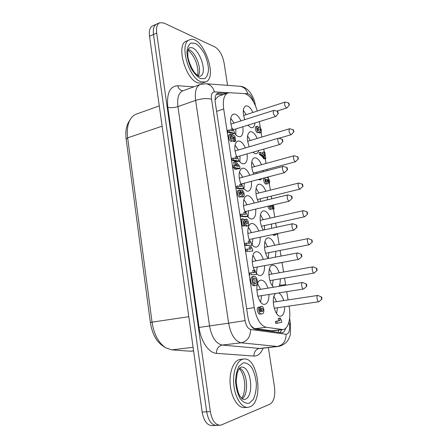 <?xml version="1.0" encoding="UTF-8"?>
<svg xmlns="http://www.w3.org/2000/svg" width="448" height="448" viewBox="0 0 448 448"><rect width="100%" height="100%" fill="white"/><g stroke="black" fill="none" stroke-linecap="round" stroke-linejoin="round"><path stroke-width="0.67" d="M258.35 130.553C257.454 129.668 257.258 128.794 257.746 127.932C258.748 128.582 259.006 129.455 258.524 130.558L258.35 130.553M260.26 130.95L259.745 128.699C260.602 129.259 260.82 130.01 260.411 130.95L260.26 130.95M260.854 132.675L259.588 131.488L259 132.289C257.398 132.944 255.573 126.543 257.264 126.202L258.966 127.686L259.426 127.025C260.725 126.482 262.226 132.423 260.854 132.675L259.616 133.05L258.642 132.401M259 132.289L257.751 132.67C256.144 133.325 254.318 126.93 256.015 126.588L257.264 126.202M266.146 181.625L265.67 179.939M267.383 180.768L266.98 182.129C265.714 181.406 265.423 180.398 266.101 179.105L267.383 180.768M266.14 177.464C267.753 176.182 270.962 181.793 269.119 183.714L268.694 181.978C268.996 180.645 268.604 179.782 267.523 179.39C268.397 181.591 268.358 183.014 267.406 183.663C265.737 184.509 263.906 178.142 265.647 177.593M267.406 183.663L266.134 183.988C264.454 184.834 262.629 178.472 264.376 177.923M268.156 182.112L268.626 181.989M267.641 184.072L267.562 183.602M236.135 163.755L238.599 166.438L236.488 166.018L236.135 163.755M239.646 166.04L240.033 168.554L236.796 167.927L236.975 169.058L236.096 168.89L235.922 167.754L234.735 167.524L234.427 165.53L235.62 165.771L234.987 161.678L235.934 161.879L239.646 166.04M236.897 168.571L238.711 168.918L240.033 168.554M236.096 168.89L234.763 169.26L236.975 169.058M234.763 169.26L234.59 168.123L235.922 167.754M234.59 168.123L233.402 167.894L234.735 167.524M233.402 167.894L233.094 165.906L234.427 165.53M234.203 165.598L233.654 162.058L234.987 161.678M243.734 225.775L242.665 218.82C244.451 218.674 245.493 223.658 247.139 223.877C247.834 222.6 247.57 221.67 246.338 221.094L246.03 219.134C248.114 218.445 249.62 225.652 247.559 225.96C246.215 225.529 245.017 224.05 243.958 221.525L244.625 225.82L242.374 226.078L241.304 219.134L242.665 218.82M245.09 221.374L246.338 221.094M246.243 223.373C246.165 222.13 245.784 221.474 245.106 221.413M244.938 221.105L244.681 219.442L246.03 219.134M247.559 225.96L246.204 226.262L244.535 225.238M242.374 226.078L244.625 225.82M235.676 141.243L234.763 141.002L234.175 137.217L233.29 136.718C233.934 138.942 233.772 140.342 232.803 140.918C230.871 141.697 228.693 134.954 230.63 134.182L231.202 135.8C230.602 137.357 230.978 138.505 232.327 139.238C232.977 138.634 232.91 137.631 232.137 136.237L231.868 134.501L234.87 136.035L235.676 141.243L234.366 141.635L233.447 141.4L234.763 141.002M233.498 137.418L234.175 137.217M233.447 141.4L233.307 140.521M232.803 140.918L231.482 141.316C229.55 142.1 227.371 135.363 229.314 134.59L230.63 134.182M231.465 138.751L230.832 136.662M230.832 136.64L232.137 136.237M230.854 134.814L231.868 134.501M241.959 195.373L241.259 196.711C239.355 197.434 237.63 190.512 239.529 190.081L240.016 190.07L240.302 191.918L240.022 191.94C239.4 193.256 239.68 194.163 240.862 194.662L241.08 192.668L241.786 192.763C241.92 194.046 242.306 194.701 242.934 194.723C243.449 193.777 243.258 192.959 242.346 192.265L242.066 190.501C243.846 190.327 245.095 196.19 243.527 196.728L241.959 195.373M241.259 196.711L239.915 197.047C238.006 197.77 236.281 190.859 238.185 190.428L239.529 190.081M239.842 192.035L240.302 191.918M239.87 194.006L239.736 193.01L241.08 192.668M241.248 192.69L242.346 192.265M241.007 192.606L242.222 192.248M240.884 192.59L240.61 190.826L241.948 190.484M243.527 196.728L242.183 197.064L241.276 196.706M233.122 129.651L234.354 131.936L234.578 133.375L229.258 131.891L228.962 129.959L232.624 131.001L232.271 128.722L233.01 128.934L233.122 129.651M229.258 131.891L227.937 132.3L233.274 133.778L234.578 133.375M227.937 132.3L227.64 130.374L228.962 129.959M231.19 130.592L230.961 129.136L232.271 128.722M281.781 322.258L277.11 323.249L276.797 321.255L280.011 320.589L279.636 318.237L280.286 318.108L281.546 320.768L281.781 322.258M276.797 321.255L275.425 321.434L275.744 323.428L277.11 323.249M275.425 321.434L280.011 320.589M278.65 320.768L278.281 318.422L279.636 318.237M278.281 318.422L280.286 318.108M254.99 270.85L256.217 272.933L256.458 274.462L251.266 274.842L250.953 272.798L254.526 272.552L254.15 270.133L254.873 270.088L254.99 270.85M251.266 274.842L256.458 274.462M249.878 275.089L249.564 273.045L250.953 272.798M253.126 272.647L252.773 270.385L254.15 270.133M247.587 251.115L247.274 249.088L250.869 249.06L250.494 246.669L251.216 246.669L252.566 249.536L252.801 251.048L246.21 251.39L245.902 249.362L247.274 249.088M249.458 249.071L249.127 246.943L250.494 246.669M246.21 251.39L252.801 251.048M250.314 240.878L251.664 243.751L251.894 245.263L246.674 245.252L246.366 243.225L249.962 243.253L249.586 240.867L250.314 240.878M246.674 245.252L245.302 245.532L251.894 245.263M245.302 245.532L244.994 243.51L246.366 243.225M248.55 243.242L248.226 241.153L249.586 240.867M242.217 216.082L241.909 214.082L245.521 214.379L245.157 212.016L245.885 212.083L247.234 214.99L247.464 216.479L242.217 216.082L240.856 216.401L240.554 214.402L241.909 214.082M244.104 214.262L243.807 212.335L245.157 212.016M240.856 216.401L246.114 216.793L247.464 216.479M238.896 161.151L233.598 160.026L233.296 158.077L236.947 158.866L236.589 156.565L237.322 156.727L238.896 161.151L237.574 161.526L232.266 160.406L233.598 160.026M232.266 160.406L231.969 158.458L233.296 158.077M235.514 158.553L235.267 156.94L236.589 156.565C233.89 148.456 234.27 143.276 237.748 141.025L239.338 141.019C241.606 141.764 243.606 144.071 245.336 147.93M243.337 188.748L238.067 187.986L237.759 186.01L241.388 186.553L241.03 184.223L241.758 184.341L243.107 187.275L243.337 188.748L241.998 189.09L236.723 188.334L238.067 187.986M236.723 188.334L236.415 186.362L237.759 186.01M239.966 186.34L239.691 184.576L241.03 184.223M264.74 156.554L263.995 151.934L264.779 152.13L265.832 158.67L265.138 158.502L262.707 155.49L260.742 154.252L260.428 152.309C261.929 152.908 263.368 154.325 264.74 156.554M263.06 154.269L262.741 152.286L263.995 151.934M265.138 158.502L263.878 158.855L265.832 158.67M263.878 158.855L264.992 158.306M263.738 158.659L263.413 158.172L264.673 157.819M263.413 158.172L263.01 157.606L264.27 157.254M263.01 157.606L262.601 157.086L263.861 156.727M262.601 157.086L262.198 156.604L263.452 156.251M262.198 156.604L261.85 156.24L263.11 155.882M261.85 156.24L261.447 155.842L262.707 155.49M261.447 155.842L261.083 155.546L262.343 155.193M261.083 155.546L260.691 155.249L261.951 154.89M260.691 155.249L260.21 154.946L261.47 154.588M260.21 154.946L259.812 154.75L261.078 154.392M259.812 154.75L259.476 154.61L260.742 154.252M259.476 154.61L259.168 152.667L260.428 152.309M280.101 262.802L279.289 262.948M279.737 263.004L277.978 263.194M283.567 272.003L282.027 262.444L281.282 262.584M281.691 262.64L280.045 262.853M273.342 208.813L272.059 209.11L274.12 208.891L273.342 208.813L272.586 205.122M272.149 205.341L272.759 205.195M272.059 209.11L272.003 208.751M272.115 205.234C272.602 207.357 272.401 208.656 271.505 209.126C270.497 209.11 269.73 208.034 269.214 205.918M271.505 209.126L270.217 209.429C269.209 209.406 268.447 208.337 267.932 206.22M270.323 206.875L270.144 205.699M269.959 205.744L271.152 207.53L271.426 205.397M273.476 204.91L274.12 208.891M281.831 285.869L281.674 284.883L282.974 285.684M280.504 286.087L280.347 285.102L281.674 284.883M284.654 285.41L284.648 284.626L285.807 285.219M283.338 285.622L283.214 284.872L284.53 284.654M277.889 233.475L277.995 234.125L275.24 234.035L275.414 235.116L274.669 235.094L274.523 234.186M275.29 234.349L277.995 234.125M274.669 235.094L273.37 235.362L275.414 235.116M273.37 235.362L273.224 234.455M261.671 311.142L261.324 308.812M261.251 310.033L261.934 308.151C263.318 309.126 263.486 310.279 262.444 311.601L261.251 310.033M261.083 311.752C260.025 309.008 260.198 307.238 261.604 306.443C264.454 306.062 264.65 314.888 261.856 313.723C259.907 315.431 257.23 308.482 259.538 307.048L259.846 309.053C259.375 310.738 259.79 311.634 261.083 311.752M261.856 313.723L260.462 313.919C258.502 315.633 255.83 308.683 258.138 307.255L259.538 307.048M254.57 283.668L255.147 281.008L253.602 278.421M256.525 280.767C256.693 282.453 256.29 283.461 255.315 283.791C253.142 284.329 252.017 278.32 254.24 278.062C255.366 278.062 256.127 278.964 256.525 280.767M254.223 285.751C252.526 285.734 251.367 284.284 250.74 281.406C250.471 278.712 251.07 277.105 252.538 276.59M252.129 281.165C251.86 278.471 252.454 276.864 253.921 276.343C257.23 275.509 259.006 285.135 255.612 285.522C253.921 285.499 252.762 284.049 252.129 281.165M259.33 121.604L260.282 127.518M261.089 132.513L261.822 137.049M263.76 149.094L264.23 151.99M265.328 158.81L266.073 163.442M267.036 169.4L267.232 170.643M268.246 176.915L268.498 178.5M269.321 183.607L270.374 190.126M271.337 196.101L271.768 198.789M273.426 209.054L274.725 217.112M275.688 223.115L276.36 227.265M277.48 234.231L279.121 244.406M280.095 250.443L281.002 256.077M284.547 278.096L285.673 285.051M286.737 291.67L288.064 299.919M289.055 306.074L289.279 307.434C291.15 318.31 288.238 329.101 282.968 329.566L266.19 327.286C260.467 325.629 256.491 319.077 254.262 307.636L223.692 108.982C222.6 100.139 224.006 94.802 227.903 92.971L229.667 92.73L244.255 93.542C249.642 94.791 253.999 100.621 257.331 111.037M254.934 122.982C254.677 125.591 253.848 127.148 252.448 127.652L250.908 127.624L247.789 125.216M244.742 119.661C242.491 112.386 242.822 107.811 245.728 105.924L247.47 105.997C249.474 106.831 251.283 108.987 252.89 112.47M242.766 126.784C243.555 132.244 242.726 135.548 240.268 136.69L238.661 136.685C237.283 136.287 235.917 135.145 234.562 133.263M232.187 128.75C229.712 121.066 230.087 116.183 233.302 114.111L235.144 114.156C237.311 114.99 239.243 117.225 240.946 120.87M258.726 150.539C258.261 152.258 257.477 153.294 256.368 153.642L255.052 153.647L252.739 152.258M249.234 146.793C246.562 138.947 246.837 133.935 250.051 131.762L251.574 131.779C253.669 132.535 255.534 134.753 257.163 138.438M262.074 178.528L260.327 179.934L258.115 179.564M253.814 174.233C250.6 167.714 250.986 158.536 254.425 157.87L255.718 157.853C257.908 158.519 259.829 160.804 261.481 164.696M263.026 170.481L263.166 171.735M258.513 201.992C254.794 195.49 255.052 184.867 258.854 184.262L259.918 184.223C262.198 184.789 264.174 187.135 265.843 191.257M267.277 197.092L267.422 199.842M263.346 230.07C259.073 223.815 259.123 211.462 263.34 210.941L264.158 210.89C266.538 211.338 268.57 213.752 270.245 218.12M271.561 224.017L271.516 228.306M268.369 258.479C263.463 252.829 263.178 238.336 267.876 237.91L268.453 237.86C270.928 238.185 273.011 240.66 274.686 245.291M275.89 251.261L275.408 257.141M273.694 287.202C268.044 282.862 267.142 265.496 272.468 265.177L272.793 265.138C275.369 265.317 277.497 267.865 279.171 272.776M280.258 278.824C280.398 281.982 279.966 284.486 278.958 286.339M284.659 306.718C284.682 312.133 283.433 315.274 280.907 316.137L280.767 316.159C274.848 317.66 270.312 297.214 275.716 293.412M278.645 292.947C280.773 293.978 282.458 296.52 283.696 300.58M247.038 153.899C247.705 159.382 246.781 162.68 244.255 163.778L242.894 163.811C241.528 163.503 240.167 162.434 238.812 160.608M251.345 181.334C251.894 186.855 250.869 190.148 248.282 191.201L247.184 191.251L243.298 188.518M240.884 184.262C238.129 175.896 238.588 170.554 242.25 168.235L243.583 168.196C245.958 168.84 248.024 171.214 249.766 175.314M255.696 209.104C256.11 214.67 254.996 217.952 252.347 218.954L251.518 219.016C250.152 218.898 248.786 217.963 247.425 216.216M245.112 212.027C242.234 205.162 243.208 196.37 246.809 195.748L247.878 195.692C250.365 196.224 252.487 198.666 254.246 203.022M260.086 237.216C260.372 242.827 259.162 246.109 256.463 247.055L255.909 247.111C254.526 247.089 253.148 246.215 251.776 244.485M249.698 240.867C246.529 233.845 247.565 224.112 251.429 223.569L252.218 223.507C254.817 223.91 257.001 226.43 258.765 231.062M264.516 265.67C264.673 271.337 263.374 274.618 260.618 275.509L260.35 275.542C258.983 275.621 257.622 274.837 256.262 273.196M255.825 272.619L255.371 271.942M254.38 270.122C250.869 263.01 251.955 252.151 256.105 251.709L256.614 251.658C259.33 251.916 261.565 254.509 263.329 259.437M268.985 294.476C269.013 300.194 267.63 303.475 264.841 304.315L264.83 304.315C257.499 306.074 253.355 280.734 260.837 280.168L261.066 280.14C263.894 280.241 266.179 282.912 267.932 288.148M218.187 96.354L215.051 99.904M250.527 325.108C252.112 327.214 253.786 328.401 255.534 328.67L272.619 330.865M289.246 104.972C288.585 104.154 288.467 103.516 288.887 103.057L289.246 104.972M285.46 102.116L285.057 102.088C284.122 103.947 284.581 105.89 286.434 107.929L287.073 107.789L289.447 104.927M248.063 125.535L248.119 125.11M246.142 114.649L243.32 110.242M293.748 131.746C293.076 130.934 292.964 130.29 293.406 129.814L293.748 131.746M289.929 128.778L289.576 128.766C288.585 130.682 289.033 132.647 290.909 134.658L291.502 134.506L293.938 131.695M250.359 140.47L247.52 135.929M298.301 158.827C297.623 158.026 297.517 157.377 297.982 156.884L298.301 158.827M297.982 156.884L294.146 155.747C292.723 155.966 293.916 161.476 295.439 161.694L298.48 158.777M256.278 173.578L256.15 172.323M254.61 166.583L251.782 161.913M302.91 186.228C302.226 185.433 302.126 184.778 302.607 184.268L302.91 186.228M302.607 184.268L298.777 183.042C297.293 183.238 298.474 188.95 300.02 189.05L303.072 186.178M260.445 201.527L260.333 198.789M258.905 192.987L256.099 188.194M307.574 213.954C306.88 213.164 306.785 212.503 307.283 211.971L307.574 213.954M307.283 211.971L303.458 210.65C301.918 210.823 303.083 216.748 304.657 216.726L307.72 213.898M264.449 229.835L264.55 225.557M263.239 219.699L260.478 214.771M312.29 242.004C311.595 241.22 311.506 240.554 312.021 240.005L312.29 242.004M312.021 240.005L308.19 238.582C306.6 238.728 307.748 244.882 309.344 244.731L312.418 241.954M268.268 258.345L268.811 252.644M267.618 246.708L264.914 241.657M317.066 270.39C316.361 269.612 316.277 268.94 316.809 268.369L317.066 270.39M316.809 268.369L312.984 266.84C311.338 266.963 312.469 273.358 314.087 273.067L317.178 270.34M272.423 285.807L273.106 280.045M272.037 274.03L269.41 268.856M321.894 299.118C321.188 298.351 321.11 297.668 321.658 297.069L321.894 299.118M321.658 297.069L317.839 295.434C316.142 295.523 317.234 302.142 318.875 301.745L321.989 299.074M317.839 295.434L273.263 302.154M276.629 313.578L277.441 307.765M276.494 301.666L273.958 296.374M278.152 113.417C277.441 112.566 277.323 111.899 277.794 111.423L278.152 113.417M274.254 110.415L273.829 110.393C272.787 112.347 273.263 114.38 275.251 116.474L275.946 116.306L278.376 113.361M235.85 134.831L235.822 128.957M234.007 123.077L230.714 118.21M282.772 141.35C282.055 140.51 281.943 139.838 282.436 139.339L282.772 141.35M278.869 138.236L278.471 138.219C276.976 138.477 278.225 144.06 279.849 144.362L280.493 144.183L282.985 141.294M278.835 138.23L282.436 139.339M239.882 161.896L240.022 155.91M238.325 149.985L235.032 144.978M287.454 169.624C286.726 168.79 286.619 168.112 287.134 167.597L287.454 169.624M287.134 167.597L283.17 166.382C281.613 166.622 282.85 172.407 284.497 172.592L287.644 169.568M243.947 189.274L244.261 183.187M242.693 177.206L239.422 172.06M292.191 198.246C291.452 197.417 291.351 196.734 291.889 196.202L292.191 198.246M291.889 196.202L287.93 194.886C286.311 195.098 287.526 201.107 289.206 201.158L292.365 198.184M248.052 216.972L248.539 210.795M247.1 204.753L243.869 199.461M296.985 227.22C296.24 226.391 296.145 225.702 296.705 225.148L296.985 227.22M296.705 225.148L292.751 223.726C291.066 223.916 292.264 230.166 293.966 230.076L297.142 227.158M252.19 244.989L252.857 238.734M251.546 232.618L248.382 227.186M301.834 256.547C301.084 255.73 301 255.03 301.577 254.458L301.834 256.547M301.577 254.458L297.629 252.924C295.882 253.081 297.058 259.588 298.794 259.353L301.974 256.491M256.379 273.342L257.214 267.014M256.038 260.82L252.952 255.248M306.751 286.244C305.995 285.432 305.911 284.726 306.51 284.127L306.751 286.244M306.51 284.127L302.568 282.475C300.759 282.598 301.907 289.38 303.677 288.994L306.869 286.188M260.613 302.025L261.61 295.641M260.574 289.352L257.589 283.64M210.336 411.589L206.69 411.802C208.292 420.454 211.49 424.984 216.278 425.398C211.49 424.984 208.292 420.454 206.69 411.802L153.49 34.485C152.852 28.991 153.877 25.536 156.559 24.125C153.877 25.536 152.852 28.991 153.49 34.485L206.69 411.802L202.16 412.065C203.75 420.678 206.959 425.191 211.775 425.6L219.912 425.236C215.141 424.816 211.949 420.269 210.336 411.589L156.694 33.107C156.044 27.597 157.063 24.142 159.734 22.73L163.946 23.038L214.984 46.995C219.464 49.812 222.494 55.098 224.073 62.854L227.573 85.355M281.837 329.711L279.978 332.59M216.462 94.231L223.289 94.573M226.638 93.408L217.902 93.156C215.516 94.282 214.648 97.468 215.292 102.71L247.99 317.442C249.306 324.29 251.731 328.21 255.259 329.196L282.055 332.786C283.696 332.506 284.889 331.005 285.639 328.283M268.352 347.57L274.467 386.882C275.447 395.741 273.963 401.503 270.01 404.163L221.665 424.827L219.912 425.236M201.085 81.799C188.552 78.299 178.78 42.846 189.577 39.833C202.362 33.942 218.758 78.165 205.475 81.984L201.085 81.799M249.805 406.868L247.766 407.338C241.371 407.876 234.69 396.984 233.71 383.97C232.652 370.966 237.468 359.554 243.734 359.05C258.042 356.468 264.034 401.862 249.805 406.868M159.734 22.73L152.628 25.855C149.923 27.272 148.882 30.722 149.514 36.198L202.16 412.065M247.766 407.338L244.261 407.551C237.832 408.089 231.14 397.236 230.182 384.261C229.141 371.297 234.002 359.912 240.302 359.408L243.734 359.05M205.475 81.984L202.378 83.121L197.96 82.947C185.377 79.486 175.622 44.15 186.474 41.11L189.577 39.833M130.222 119.493L128.884 121.677C126.196 126.039 125.289 131.858 126.157 139.138L150.343 322.414C152.13 333.642 156.318 341.505 162.921 346.007L164.993 347.357M193.603 350.963L190.019 351.198L171.735 349.866L165.665 347.794C158.525 342.922 153.983 334.382 152.04 322.174L127.646 137.833C126.7 129.92 127.68 123.609 130.581 118.899C132.11 116.553 134.002 114.968 136.248 114.156L159.275 105.896M218.042 424.99L216.278 425.398M215.062 99.075L215.449 99.092M278.662 330.109L278.27 332.354M216.608 111.35L223.692 108.982M271.354 330.859L281.742 329.554M255.534 328.67L266.19 327.286M246.669 308.762L254.262 307.636M193.872 86.806L177.682 85.753C169.842 86.201 166.555 93.397 167.815 107.346L199.041 327.449C200.894 341.46 208.869 353.069 216.395 353.332C216.535 348.718 218.473 345.957 222.208 345.061C215.914 343.644 211.68 337.232 209.513 325.808L177.929 106.602C176.971 98.067 178.584 92.82 182.773 90.86L200.194 84.498L205.979 83.742C210.202 84.392 213.013 87.114 214.407 91.907L229.18 92.73M244.714 93.593L247.722 93.761C246.439 89.37 243.813 86.878 239.842 86.274L239.54 86.251M200.194 84.498C196.134 86.425 194.611 91.717 195.63 100.38C201.796 98.493 207.094 98.112 211.534 99.232C211.025 94.556 211.982 92.114 214.407 91.907M247.722 93.761C250.169 94.36 252.123 97.082 253.585 101.926M254.654 103.97L255.276 104.843M167.815 107.346C170.8 108.007 174.171 107.755 177.929 106.602L195.63 100.38L228.626 323.176L245.084 320.594L211.534 99.232M288.988 321.86L289.391 324.369L290.534 324.027L290.315 334.449C289.979 336.291 289.072 338.408 287.588 340.799C287.207 341.723 283.321 345.615 278.281 346.461L277.329 346.466C283.114 345.139 286.037 341.074 286.11 334.275L250.628 329.487C247.929 328.742 246.081 325.78 245.084 320.594M199.041 327.449L228.626 323.176C230.86 334.796 235.049 341.342 241.192 342.81C247.313 341.342 250.46 336.902 250.628 329.487M289.391 324.369C290.03 330.551 288.938 333.85 286.11 334.275M278.281 346.461L260.232 348.494L222.208 345.061L241.192 342.81L277.329 346.466L259.347 348.471C255.808 349.289 253.999 351.814 253.926 356.059C257.858 356.154 260.915 353.522 263.099 348.152M177.682 85.753C178.545 88.738 180.275 90.423 182.868 90.821M216.395 353.332L253.926 356.059M149.514 36.198L156.694 33.107M216.927 93.738L219.027 93.005M200.603 78.613L204.831 78.585C207.06 76.782 208.292 73.567 208.522 68.953C208.085 63.857 206.702 58.716 204.366 53.53C201.606 48.787 198.593 45.405 195.322 43.372L190.982 43.019C188.591 44.615 187.236 47.79 186.906 52.528C187.32 57.865 188.776 63.23 191.268 68.634C194.191 73.483 197.305 76.81 200.603 78.613M189.302 47.97C197.887 43.96 208.992 73.651 200.015 76.272L198.873 76.143C198.744 76.49 197.282 75.275 194.482 72.503C191.33 67.878 189.157 62.798 187.958 57.277C187.69 53.122 187.768 50.574 188.205 49.638L189.302 47.97M198.257 75.869C202.317 70.039 196.095 52.427 188.944 49.739L188.255 49.482M249.256 403.211L253.226 399.504C255.259 395.265 256.312 390.102 256.385 384.026C255.819 377.91 254.363 372.562 252.011 367.987C249.278 364.325 246.344 362.611 243.208 362.846L239.109 366.145C236.908 370.25 235.721 375.474 235.553 381.814C236.107 388.265 237.647 393.859 240.162 398.597C243.068 402.242 246.098 403.782 249.256 403.211M245.146 399.274L243.874 399.56L242.189 398.871L239.635 395.702C237.832 392.218 236.684 387.251 236.186 380.806L237.278 372.73L238.493 369.734L240.061 367.685L241.203 367.125C250.936 365.411 254.822 396.189 245.146 399.274M242.127 398.821C249.262 394.027 247.324 371.493 239.618 368.116M162.12 126.185L127.646 137.833L126.157 139.138M150.343 322.414L188.804 316.691M193.581 350.784L190.019 351.198M193.094 347.312L171.735 349.866M258.726 127.243L259.426 127.025M284.648 284.626L283.332 284.838M261.604 306.443L260.215 306.65M252.549 276.584L253.932 276.343M254.212 285.757L255.601 285.522M218.21 96.342L227.903 92.971M272.709 330.859L282.968 329.566M288.887 103.057L285.354 102.082M276.797 111.138L286.826 107.957M243.589 115.472L285.057 102.088M293.406 129.814L289.878 128.766M278.964 138.27L291.25 134.669M247.654 141.277L289.576 128.766M253.316 173.085L295.719 161.7M251.776 167.356L294.146 155.747M257.382 199.511L300.244 189.045M255.959 193.726L298.777 183.042M261.503 226.229L304.819 216.714M260.193 220.382L303.458 210.65M265.675 253.254L309.45 244.72M264.494 247.335L308.19 238.582M269.914 280.588L314.138 273.062M268.845 274.59L312.984 266.84M274.21 308.235L318.875 301.745M277.794 111.423L274.165 110.387M233.156 129.791L275.666 116.497M230.871 124.079L273.829 110.393M237.25 156.71L280.196 144.368M235.026 150.954L278.471 138.219M240.811 184.089L284.782 172.586M239.243 178.13L283.17 166.382M244.961 211.641L289.425 201.146M243.522 205.615L287.93 194.886M249.166 239.512L294.123 230.065M247.862 233.414L292.751 223.726M253.439 267.714L298.878 259.342M252.269 261.531L297.629 252.924M257.768 296.251L303.694 288.988M256.743 289.979L302.568 282.475M205.979 83.742L239.842 86.274C246.439 86.341 253.4 94.097 255.259 104.726L255.394 105.577M289.615 318.332L290.534 324.027M241.629 398.378L243.006 395.965C243.628 394.946 245.112 389.105 244.726 383.824C244.373 379.68 243.499 376.018 242.099 372.848C240.817 370.479 239.854 369.068 239.198 368.626M197.534 75.432C197.848 74.928 198.688 70.179 196.23 62.591C193.917 55.714 189.151 50.663 188.009 50.31"/></g></svg>
